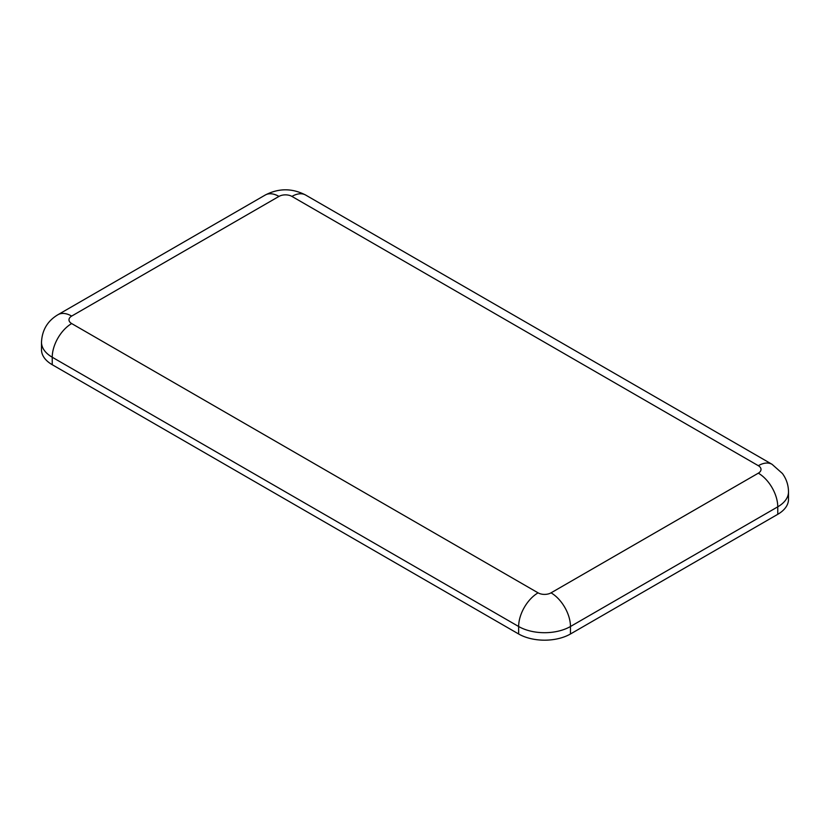 <?xml version="1.0" encoding="UTF-8"?>
<svg xmlns="http://www.w3.org/2000/svg" width="830" height="830" viewBox="0 0 830 830"><rect width="100%" height="100%" fill="white"/><g stroke="black" fill="none" stroke-linecap="round" stroke-linejoin="round"><path stroke-width="1.25" d="M777.762 514.31A36.645 21.155 0 0 0 788.5 499.349L788.5 491.868A36.645 21.155 0 0 1 777.762 506.829L777.762 514.31L570.469 633.985L570.469 626.505L777.762 506.829A27.483 15.863 60 0 0 758.33 473.173A9.161 5.291 0 0 0 758.33 465.692L291.921 196.409A9.161 5.291 0 0 0 278.963 196.409L71.671 316.085A9.161 5.291 0 0 0 71.671 323.565L538.079 592.848A9.161 5.291 0 0 0 551.037 592.848L758.33 473.173M52.238 364.712L52.238 357.232A36.645 21.155 0 0 1 41.5 342.271L41.5 349.752A36.645 21.155 0 0 0 52.238 364.712L518.646 633.985A36.645 21.155 0 0 0 570.469 633.985M518.646 633.985L518.646 626.505A36.645 21.155 0 0 0 570.469 626.505A27.483 15.863 -120 0 0 551.037 592.848M71.671 323.565A27.483 15.863 -60 0 0 52.238 357.232L518.646 626.505A27.483 15.863 -60 0 1 538.079 592.848M758.33 465.692A27.483 15.863 -60 0 1 772.076 464.323L782.431 473.515C786.415 479.003 788.438 485.114 788.5 491.868M291.921 196.409A27.483 15.863 -60 0 1 305.658 195.05L772.076 464.323M278.963 196.409A27.483 15.863 -120 0 0 265.216 195.05C278.704 188.068 292.181 188.068 305.658 195.05M41.5 342.271C42.06 330.112 47.538 320.93 57.924 314.726A27.483 15.863 60 0 1 71.671 316.085M57.924 314.726L265.216 195.05"/></g></svg>
